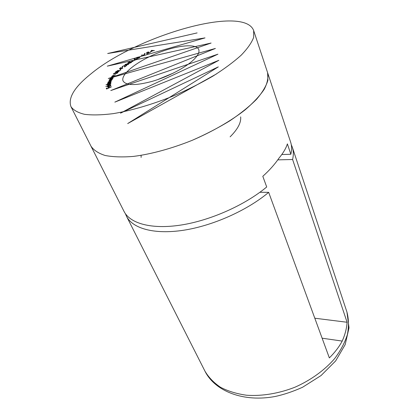<?xml version="1.0" encoding="UTF-8"?>
<svg xmlns="http://www.w3.org/2000/svg" width="419" height="419" viewBox="0 0 419 419"><rect width="100%" height="100%" fill="white"/><g stroke="black" fill="none" stroke-linecap="round" stroke-linejoin="round"><path stroke-width="0.63" d="M110.501 85.549L109.752 85.251L110.915 85.361L109.186 86.738L107.212 86.922L108.987 85.534L109.181 86.571L110.501 85.549L110.647 85.864L110.49 85.507M106.012 84.743L110.883 82.747L110.26 83.14L110.878 83.402L108.93 84.769L107.206 84.91L108.002 83.989L106.012 84.743M109.479 79.537L112.91 78.343L112.224 78.704L112.517 79.112L110.297 80.417L108.977 80.427L110.087 79.353L109.479 79.537M114.623 76.049L111.506 76.792L112.25 76.447L112.151 75.991L114.261 75.011L115.681 74.839L113.46 75.389L112.392 76.185L114.623 76.049M119.132 71.429L115.408 71.995L118.058 70.402L118.567 70.476L118.142 71.047L120.834 69.952L117.66 71.46L119.132 71.429M122.746 68.407L119.357 68.711L120.887 67.543L119.991 68.449L121.049 68.355L122.61 67.386L121.384 68.323L122.746 68.407M128.334 64.432L125.648 65.202L124.815 65.008L125.276 64.416L127.994 63.625L128.806 63.829L128.334 64.432M133.106 61.342L132.729 61.562L130.974 60.849L134.509 60.21L134.232 58.948L137.102 59.006L134.682 59.179L134.976 60.252L131.817 60.839L133.106 61.342M140.124 56.806L141.674 55.999L140.124 56.806M147.326 52.349L146.173 53.244L147.247 52.239L148.939 51.972L147.656 53.449L149.761 52.621L146.812 53.983L148.515 52.155L147.326 52.349M91.112 73.723C136.746 35.866 244.183 4.368 253.673 30.624L253.663 37.364C251.704 42.649 247.556 48.578 241.229 55.156C233.661 61.991 224.228 68.978 212.941 76.117C200.78 83.166 187.681 89.75 173.649 95.851C152.375 104.457 131.226 110.642 113.193 113.643C101.864 115.057 92.311 115.288 84.544 114.324C77.95 112.721 73.425 110.176 70.979 106.672C67.805 97.941 74.514 86.958 91.112 73.723M193.101 60.278C197.831 55.806 199.711 52.218 198.742 49.515C196.249 43.052 175.907 45.399 156.104 53.7C136.259 61.902 120.258 74.682 123.092 81.003C126.077 85.617 135.824 85.722 152.338 81.317C167.81 76.818 184.81 67.988 193.101 60.278M151.5 50.369L154.428 50.589L153.003 50.715L151.091 51.542L150.143 52.448L151.5 50.369L151.641 50.699M144.471 55.135L141.219 55.188L144.194 54.92L144.513 53.564L144.974 53.333L144.471 55.135M138.652 56.905L138.49 57.34L139.894 57.173L138.993 58.005L137.039 58.571L137.306 57.984L136.212 58.115L136.992 57.377L138.731 57.084M130.058 61.829L130.105 62.19L131.749 61.918L131.084 62.641L129.047 63.358L129.036 62.866L127.748 63.075L128.319 62.441L130.058 61.829L130.178 62.106M122.757 66.343L122.458 67.071L122.023 66.946L122.474 66.343L124.422 65.584L124.867 65.752L124.962 66.532L126.768 65.437L124.558 67.03L124.443 65.935L124.113 65.809L122.757 66.343M119.986 69.805L121.06 68.936L119.986 69.805M117.184 73.267L113.261 74.006L115.45 72.649L115.969 72.786L117.477 72.12L118.085 72.199L117.184 73.267M113.224 77.876L109.982 78.746L110.721 78.39L110.506 77.971L114.261 76.494L110.857 77.908L111.328 78.201L113.224 77.876M110.993 82.349L107.552 83.517L108.217 83.135L107.73 82.878L108.731 82.15L108.112 81.909L111.81 80.233L108.526 81.799L111.365 81.38L108.144 82.763L110.993 82.349M110.684 84.554L105.803 86.497L110.684 84.554M111.334 86.901L106.578 89.017L106.258 88.299L106.725 88.09L106.981 88.666L108.469 88.006L108.207 87.43L108.678 87.22L108.94 87.796L111.265 86.759M70.979 106.672L124.034 211.412C130.052 223.505 151.521 229.622 181.029 225.04C210.5 220.457 245.01 205.08 266.709 186.974L262.802 176.315C269.485 170.276 274.838 164.264 278.871 158.267C283.165 153.16 285.999 148.368 287.376 143.879L290.849 154.265C291.902 149.772 291.818 145.707 290.608 142.072L267.594 72.634L267.93 80.181C266.264 85.968 262.477 92.327 256.575 99.266C249.473 106.405 240.553 113.596 229.811 120.834C218.21 127.915 205.661 134.42 192.164 140.334C171.664 148.583 151.139 154.161 133.457 156.407C122.306 157.303 112.837 156.989 105.043 155.459C98.365 153.291 93.678 150.191 90.975 146.152C93.678 150.191 98.365 153.291 105.043 155.459C112.837 156.989 122.306 157.303 133.457 156.407C151.139 154.161 171.664 148.583 192.164 140.334C212.464 131.603 230.89 120.965 244.942 110.003C253.432 102.723 259.88 95.778 264.289 89.168C267.458 82.904 268.558 77.395 267.594 72.634L253.673 30.624M173.55 73.006L157.513 79.683M151.725 50.589L151.61 50.322M152.736 50.689L151.715 50.589L151.217 51.343L152.783 50.809M144.518 55.114L144.513 53.564M139.569 57.644L139.365 57.298L138.008 57.686L137.369 58.288L138.815 57.948L139.448 57.361M137.877 57.759L138.301 57.167L138.459 57.471M138.301 57.167L136.646 57.911L137.825 57.633M134.635 60.352L134.169 58.985M134.41 59.545L134.232 58.948M134.473 59.508L134.771 59.514M132.006 61.268L131.817 60.839M131.655 62.19L131.487 61.803M129.251 63.353L129.036 62.866M129.68 62.059L128.177 62.876L129.471 62.52L129.68 62.059M131.126 62.033L129.251 63.054L130.833 62.62L131.126 62.033M125.564 64.411L125.25 64.825L125.978 64.982L128.083 64.421L128.397 64.013L127.68 63.84L125.564 64.411M124.543 66.155L124.422 65.584M124.752 66.888L124.579 66.391M118.289 70.911L118.058 70.402M116.508 71.303L116.037 71.707L117.299 71.518L118.106 70.691L116.508 71.303M115.723 73.215L115.45 72.649M114.151 73.451L113.879 73.713L115.131 73.477L115.56 72.932L114.151 73.451M115.66 73.273L117.032 73.115L117.624 72.408L115.66 73.273M112.392 76.577L112.151 75.991M110.695 78.384L110.506 77.971M112.454 79.207L112.224 78.704M109.212 80.563L109.029 80.16M111.161 79.018L109.411 80.228L110.427 80.218L112.14 79.212L111.161 79.018M109.129 83.554L107.641 84.701L108.966 84.596L110.469 83.538L109.129 83.554M107.835 85.052L107.704 84.769M110.6 83.816L110.469 83.538M108.835 86.304L109.108 86.178M108.971 86.822L108.626 85.858L107.657 86.78L108.788 86.723L108.626 85.858M106.588 89.011L106.258 88.299M106.531 88.88L107.049 88.807M109.003 87.938L108.542 88.142L108.207 87.43M290.849 154.265L281.809 154.527M277.766 159.864L292.603 159.508C293.635 154.983 293.536 150.882 292.31 147.21L291.273 144.696M292.603 159.508L347.089 322.263C346.702 328.386 345.078 334.661 342.213 341.076C339.097 346.88 334.807 352.494 329.35 357.91L268.679 192.352C247.126 210.479 212.794 225.794 183.433 230.261C154.019 234.729 132.561 228.455 126.48 216.241L204.97 371.192C208.652 377.414 213.858 382.788 220.583 387.318C228.119 391.22 236.793 393.86 246.602 395.232C261.896 396.295 278.761 393.546 294.934 387.219C310.814 380.201 324.652 370.171 334.676 358.57C340.616 350.645 344.853 342.632 347.393 334.53C348.922 326.569 348.776 319.089 346.953 312.087L292.31 147.21M125.428 213.732L126.48 216.241M259.89 192.284L268.679 192.352M314.8 318.215L347.089 322.263M322.127 338.201L342.213 341.076M197.113 32.912L107.683 53.512L205.011 37.899L107.285 66.144L211.108 43.042L108.28 78.526L215.392 48.447L110.778 90.551L217.938 54.177L114.837 102.136L218.859 60.31L120.489 113.172L218.309 66.883L127.69 123.568L216.471 73.938M240.668 116.88C241.244 122.61 237.73 129.262 230.12 136.83M141.109 157.413L141.109 155.365M124.742 66.757L124.495 66.197M116.1 71.89L115.937 71.534M113.884 73.891L113.732 73.561M115.382 73.608L115.267 73.346M137.369 58.288L137.49 58.566M129.817 62.122L129.937 62.4M131.299 62.112L131.43 62.4M129.251 63.054L129.377 63.337M125.25 64.825L125.412 65.196M128.397 64.013L128.518 64.296M124.443 65.935L124.694 66.495M118.106 70.691L118.231 70.968M115.56 72.932L115.696 73.236M117.624 72.408L117.76 72.712M112.392 76.185L112.554 76.541M110.799 78.117L110.967 78.484M112.177 79.008L112.329 79.343M109.411 80.228L109.574 80.574M108.139 82.868L108.317 83.255M110.459 83.449L110.621 83.8M107.641 84.701L107.803 85.057M204.97 371.192C215.167 391.571 243.984 402.429 275.225 396.463C283.831 394.635 292.949 391.566 302.576 387.25L321.064 375.544L335.656 360.916L345.193 344.58L349.017 327.847L346.953 312.087"/></g></svg>
